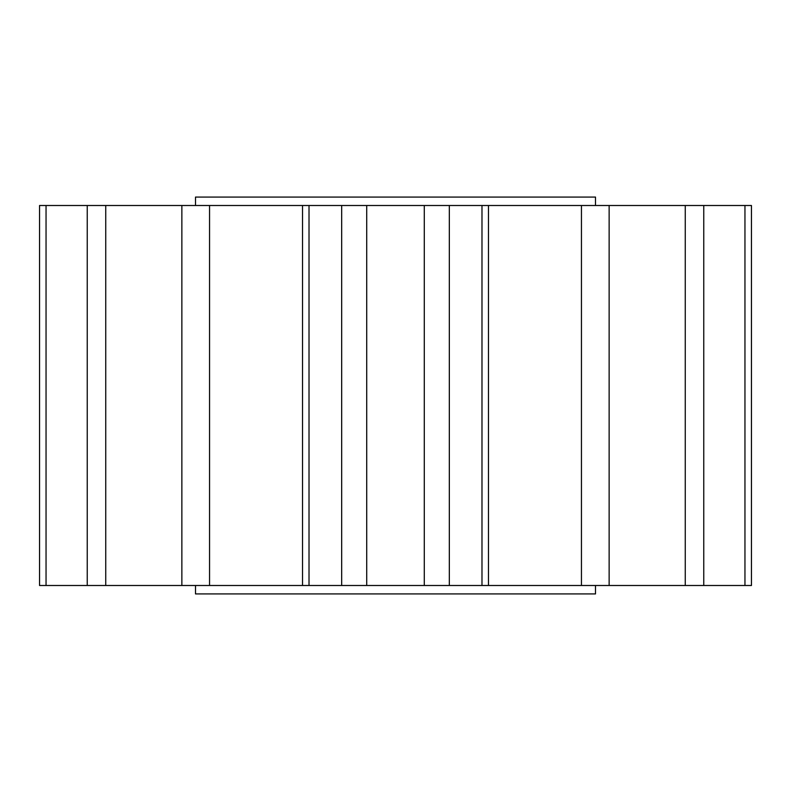 <?xml version="1.0" encoding="UTF-8"?>
<svg xmlns="http://www.w3.org/2000/svg" width="791" height="791" viewBox="0 0 791 791"><rect width="100%" height="100%" fill="white"/><g stroke="black" fill="none" stroke-linecap="round" stroke-linejoin="round"><path stroke-width="1.19" d="M195.506 585.498L195.506 593.922L595.494 593.922L595.494 585.498M195.506 205.502L195.506 197.078L595.494 197.078L595.494 205.502M703.763 205.502L703.763 585.498L685.253 585.498L685.253 205.502L744.954 205.502L744.954 585.498L751.45 585.498L751.45 205.502L744.954 205.502M609.139 205.502L609.139 585.498L581.444 585.498L581.444 205.502L685.253 205.502M481.986 205.502L481.986 585.498L449.328 585.498L449.328 205.502L581.444 205.502M341.672 205.502L341.672 585.498L309.014 585.498L309.014 205.502L449.328 205.502M209.556 205.502L209.556 585.498L181.861 585.498L181.861 205.502L309.014 205.502M105.747 205.502L105.747 585.498L87.237 585.498L87.237 205.502L181.861 205.502M46.046 205.502L46.046 585.498L39.55 585.498L39.55 205.502L87.237 205.502M703.763 585.498L744.954 585.498M609.139 585.498L685.253 585.498M481.986 585.498L581.444 585.498M341.672 585.498L449.328 585.498M209.556 585.498L309.014 585.498M105.747 585.498L181.861 585.498M46.046 585.498L87.237 585.498M302.538 205.502L302.538 585.498M366.717 205.502L366.717 585.498M424.283 205.502L424.283 585.498M488.462 205.502L488.462 585.498"/></g></svg>
